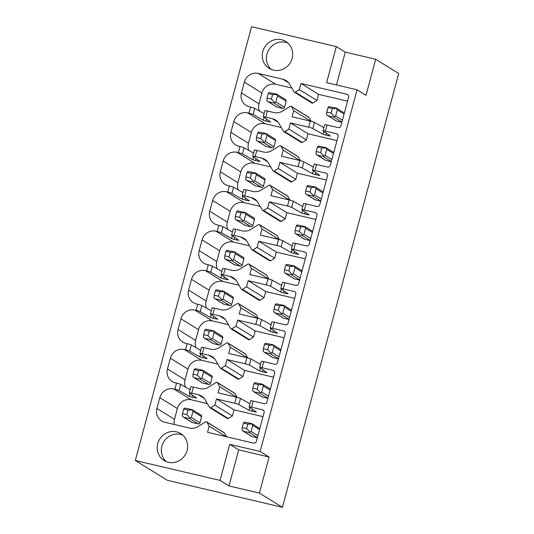 <?xml version="1.0" encoding="UTF-8"?>
<svg xmlns="http://www.w3.org/2000/svg" width="534" height="534" viewBox="0 0 534 534"><rect width="100%" height="100%" fill="white"/><g stroke="black" fill="none" stroke-linecap="round" stroke-linejoin="round"><path stroke-width="0.8" d="M135.316 460.508L220.061 480.4L229.72 444.341L260.145 451.484L357.059 89.785L326.641 82.65L336.3 46.591L251.554 26.7L135.316 460.508L167.282 480.273L282.446 507.3L398.684 73.492L375.669 59.261L345.251 52.125L336.453 84.953M183.696 409.044L188.041 410.065L186.833 414.571L182.488 413.55L183.696 409.044L184.497 408.089L191.96 409.571M192.293 409.691L201.004 415.078A1.522 1.442 121.7 0 1 201.612 416.7L199.983 422.788A1.522 1.442 121.7 0 1 198.181 423.923L192.313 422.541A1.522 1.442 121.7 0 1 191.9 422.374L183.195 416.994L192.313 422.541M186.833 414.571L190.177 418.089L189.55 418.583L183.683 417.208L182.308 416.246L182.488 413.55M188.041 410.065L192.36 409.932L192.981 411.367L191.352 417.454L199.983 422.788M251.107 431.479L249.305 432.613L243.437 431.232L242.062 430.271L242.242 427.58L243.451 423.068L244.252 422.114L251.721 423.596L252.736 425.391L251.107 431.479L257.895 435.671M243.451 423.068L247.796 424.089L252.115 423.956L251.721 423.596M249.932 432.113L246.588 428.595L242.242 427.58M247.796 424.089L246.588 428.595M257.321 437.8L252.068 436.572A1.522 1.442 121.7 0 1 251.654 436.398L242.95 431.018L252.068 436.572M190.177 418.089L191.352 417.454M207.326 403.57L191.265 399.799A11.721 11.101 -58.3 0 0 177.381 408.517L174.491 419.303A11.721 11.101 -58.3 0 0 174.264 424.483M228.332 418.529A0.934 0.888 121.7 0 1 227.397 418.543L209.815 407.676A0.934 0.888 -58.3 0 0 210.75 407.662L228.332 418.529L232.41 415.966L234.052 409.845L262.995 416.633M336.967 140.576L308.025 133.78L306.382 139.908L302.304 142.465A0.934 0.888 121.7 0 1 301.363 142.485L283.788 131.618A0.934 0.888 -58.3 0 1 283.494 131.317L278.661 122.96A11.995 11.361 -58.3 0 0 275.504 119.983A11.995 11.361 -58.3 0 0 272.327 118.661L265.725 117.113A3.518 0.34 -165 0 0 263.289 116.792A3.518 0.34 -165 0 0 263.382 116.913L270.625 122.019L266.065 121.118L263.289 120.23L253.049 114.49L254.691 108.369A3.518 0.34 -165 0 0 250.526 107.04L249.291 106.753A11.721 11.101 -58.3 0 1 246.147 105.452A11.721 11.101 -58.3 0 1 241.448 92.936L244.338 82.149A11.721 11.101 -58.3 0 1 258.222 73.432L282.9 79.226A11.995 11.361 -58.3 0 1 286.07 80.547A11.995 11.361 -58.3 0 1 289.228 83.524L294.067 91.881A0.934 0.888 -58.3 0 0 295.289 92.162L299.367 89.599L301.009 83.478L347.06 94.284A2.343 2.223 -58.3 0 1 348.629 97.048L340.906 125.857A2.343 2.223 -58.3 0 1 338.129 127.606L327.122 125.016L325.48 131.137L336.493 133.72A2.343 2.223 -58.3 0 1 338.062 136.484L330.339 165.3A2.343 2.223 -58.3 0 1 327.562 167.042L316.555 164.459L314.913 170.573L325.927 173.156A2.343 2.223 -58.3 0 1 327.496 175.92L319.773 204.736A2.343 2.223 -58.3 0 1 316.996 206.478L305.989 203.895L304.347 210.016L315.36 212.599A2.343 2.223 -58.3 0 1 316.929 215.362L309.206 244.172A2.343 2.223 -58.3 0 1 306.429 245.914L295.415 243.33L293.78 249.451L304.794 252.035A2.343 2.223 -58.3 0 1 306.362 254.798L298.639 283.607A2.343 2.223 -58.3 0 1 295.863 285.35L284.849 282.766L283.214 288.887L294.221 291.471A2.343 2.223 -58.3 0 1 295.789 294.234L288.073 323.043A2.343 2.223 -58.3 0 1 285.296 324.792L274.282 322.202L272.647 328.323L283.654 330.906A2.343 2.223 -58.3 0 1 285.223 333.67L277.506 362.486A2.343 2.223 -58.3 0 1 274.73 364.228L263.716 361.645L262.081 367.759L273.088 370.349A2.343 2.223 -58.3 0 1 274.656 373.112L266.94 401.922A2.343 2.223 -58.3 0 1 264.163 403.664L253.149 401.081L251.507 407.202L262.521 409.785A2.343 2.223 -58.3 0 1 264.09 412.548L256.373 441.358A2.343 2.223 -58.3 0 1 253.597 443.1L207.546 432.293L209.188 426.172L206.878 422.107A0.934 0.888 -58.3 0 0 206.591 421.807L224.167 432.674A0.934 0.888 121.7 0 1 224.46 432.981L226.616 436.772M209.815 407.676A0.934 0.888 -58.3 0 1 209.528 407.382L204.689 399.018A11.995 11.361 -58.3 0 0 201.532 396.041A11.995 11.361 -58.3 0 0 198.361 394.726L191.753 393.178A3.518 0.34 -165 0 0 189.316 392.857A3.518 0.34 -165 0 0 189.41 392.971L196.659 398.077L192.1 397.176L189.323 396.295L179.084 390.548A3.518 0.34 -165 0 0 174.918 389.219L173.683 388.932A11.721 11.101 -58.3 0 0 159.799 397.65L156.909 408.437A11.721 11.101 -58.3 0 0 161.608 420.952A11.721 11.101 -58.3 0 0 164.752 422.254L189.43 428.041A12.028 11.394 -58.3 0 0 197.179 427.053L205.657 421.82A0.934 0.888 -58.3 0 1 206.591 421.807M189.316 392.857L190.958 386.736A3.518 0.34 -165 0 1 193.395 387.057L199.996 388.605A12.028 11.394 -58.3 0 0 207.746 387.611L216.223 382.377A0.934 0.888 -58.3 0 1 217.445 382.671L219.754 386.736L218.112 392.857L236.308 397.129L234.673 403.25L216.47 398.978L214.835 405.099L210.75 407.662M220.382 368.24A0.934 0.888 -58.3 0 1 220.095 367.939L215.255 359.582A11.995 11.361 -58.3 0 0 212.098 356.605A11.995 11.361 -58.3 0 0 208.927 355.29L202.319 353.735A3.518 0.34 -165 0 0 199.883 353.421L201.525 347.3A3.518 0.34 -165 0 1 203.961 347.621L210.57 349.169A12.028 11.394 -58.3 0 0 218.313 348.175L226.79 342.941A0.934 0.888 -58.3 0 1 228.018 343.235L230.321 347.294L228.679 353.421L246.882 357.693L245.239 363.808L227.037 359.536L225.401 365.663L221.316 368.226L238.898 379.093A0.934 0.888 121.7 0 1 237.964 379.107L220.382 368.24A0.934 0.888 -58.3 0 0 221.316 368.226M230.948 328.804A0.934 0.888 -58.3 0 1 230.661 328.503L225.829 320.146A11.995 11.361 -58.3 0 0 222.665 317.169A11.995 11.361 -58.3 0 0 219.494 315.848L212.892 314.299A3.518 0.34 -165 0 0 210.449 313.985L212.091 307.864A3.518 0.34 -165 0 1 214.528 308.178L221.136 309.733A12.028 11.394 -58.3 0 0 228.879 308.739L237.356 303.506A0.934 0.888 -58.3 0 1 238.585 303.799L240.887 307.858L239.245 313.979L257.448 318.251L255.806 324.372L237.61 320.1L235.968 326.227L231.889 328.784L249.465 339.657A0.934 0.888 121.7 0 1 248.53 339.671L230.948 328.804A0.934 0.888 -58.3 0 0 231.889 328.784M241.515 289.368A0.934 0.888 -58.3 0 1 241.228 289.068L236.395 280.71A11.995 11.361 -58.3 0 0 233.231 277.733A11.995 11.361 -58.3 0 0 230.061 276.412L223.459 274.863A3.518 0.34 -165 0 0 221.023 274.543L222.658 268.428A3.518 0.34 -165 0 1 225.094 268.742L231.703 270.291A12.028 11.394 -58.3 0 0 239.452 269.303L247.93 264.07A0.934 0.888 -58.3 0 1 249.151 264.363L251.454 268.422L249.812 274.543L268.015 278.815L266.373 284.936L248.177 280.664L246.534 286.785L242.456 289.348L260.031 300.215A0.934 0.888 121.7 0 1 259.097 300.235L241.515 289.368A0.934 0.888 -58.3 0 0 242.456 289.348M252.081 249.925A0.934 0.888 -58.3 0 1 251.794 249.632L246.962 241.268A11.995 11.361 -58.3 0 0 243.804 238.291A11.995 11.361 -58.3 0 0 240.627 236.976L234.026 235.427A3.518 0.34 -165 0 0 231.589 235.107L233.224 228.986A3.518 0.34 -165 0 1 235.661 229.306L242.269 230.855A12.028 11.394 -58.3 0 0 250.019 229.867L258.496 224.627A0.934 0.888 -58.3 0 1 259.718 224.921L262.02 228.986L260.378 235.107L278.581 239.379L276.939 245.5L258.743 241.228L257.101 247.349L253.023 249.912L270.598 260.779A0.934 0.888 121.7 0 1 269.663 260.792L252.081 249.925A0.934 0.888 -58.3 0 0 253.023 249.912M262.648 210.489A0.934 0.888 -58.3 0 1 262.361 210.189L257.528 201.832A11.995 11.361 -58.3 0 0 254.371 198.855A11.995 11.361 -58.3 0 0 251.194 197.54L244.592 195.985A3.518 0.34 -165 0 0 242.156 195.671L243.791 189.55A3.518 0.34 -165 0 1 246.234 189.87L252.836 191.419A12.028 11.394 -58.3 0 0 260.585 190.424L269.063 185.191A0.934 0.888 -58.3 0 1 270.284 185.485L272.587 189.543L270.952 195.671L289.148 199.943L287.506 206.057L269.31 201.792L267.668 207.913L263.589 210.476L281.164 221.343A0.934 0.888 121.7 0 1 280.23 221.356L262.648 210.489A0.934 0.888 -58.3 0 0 263.589 210.476M273.221 171.054A0.934 0.888 -58.3 0 1 272.927 170.753L268.095 162.396A11.995 11.361 -58.3 0 0 264.937 159.419A11.995 11.361 -58.3 0 0 261.76 158.097L255.159 156.549A3.518 0.34 -165 0 0 252.722 156.235L254.358 150.114A3.518 0.34 -165 0 1 256.801 150.428L263.402 151.983A12.028 11.394 -58.3 0 0 271.152 150.988L279.629 145.755A0.934 0.888 -58.3 0 1 280.851 146.049L283.154 150.107L281.518 156.235L299.714 160.5L298.072 166.621L279.876 162.349L278.234 168.477L274.156 171.04L291.738 181.907A0.934 0.888 121.7 0 1 290.796 181.92L273.221 171.054A0.934 0.888 -58.3 0 0 274.156 171.04M263.289 116.792L264.931 110.678A3.518 0.34 -165 0 1 267.367 110.992L273.969 112.54A12.028 11.394 -58.3 0 0 281.718 111.553L290.196 106.319A0.934 0.888 -58.3 0 1 291.417 106.613L293.727 110.672L292.085 116.792L310.281 121.064L308.645 127.185L290.443 122.913L288.801 129.041L284.722 131.598L302.304 142.465M283.788 131.618A0.934 0.888 -58.3 0 0 284.722 131.598M253.049 114.49A3.518 0.34 -165 0 0 248.884 113.161L247.656 112.874A11.721 11.101 -58.3 0 0 233.772 121.592L230.882 132.372A11.721 11.101 -58.3 0 0 235.581 144.888A11.721 11.101 -58.3 0 0 238.725 146.189L239.96 146.476L238.318 152.597L237.089 152.31A11.721 11.101 -58.3 0 0 223.205 161.028L220.315 171.808A11.721 11.101 -58.3 0 0 225.014 184.33A11.721 11.101 -58.3 0 0 228.158 185.625L229.393 185.919L227.751 192.033L226.516 191.746A11.721 11.101 -58.3 0 0 212.639 200.464L209.749 211.244A11.721 11.101 -58.3 0 0 214.448 223.766A11.721 11.101 -58.3 0 0 217.592 225.061L218.827 225.355L217.184 231.476L215.95 231.182A11.721 11.101 -58.3 0 0 202.066 239.899L199.182 250.686A11.721 11.101 -58.3 0 0 203.881 263.202A11.721 11.101 -58.3 0 0 207.025 264.504L208.26 264.791L206.618 270.912L205.383 270.618A11.721 11.101 -58.3 0 0 191.499 279.335L188.609 290.122A11.721 11.101 -58.3 0 0 193.315 302.638A11.721 11.101 -58.3 0 0 196.459 303.939L197.693 304.226L196.051 310.347L194.817 310.06A11.721 11.101 -58.3 0 0 180.933 318.778L178.042 329.558A11.721 11.101 -58.3 0 0 182.748 342.08A11.721 11.101 -58.3 0 0 185.892 343.375L187.12 343.662L185.485 349.783L184.25 349.496A11.721 11.101 -58.3 0 0 170.366 358.214L167.476 368.994A11.721 11.101 -58.3 0 0 172.182 381.516A11.721 11.101 -58.3 0 0 175.326 382.811L176.554 383.105L174.918 389.219M176.487 431.846A15.82 14.985 -58.3 0 0 158.538 441.331A15.82 14.985 -58.3 0 0 164.092 460.522A15.82 14.985 -58.3 0 0 168.337 462.27A15.82 14.985 -58.3 0 0 186.279 452.792A15.82 14.985 -58.3 0 0 180.732 433.601A15.82 14.985 -58.3 0 0 176.487 431.846M273.401 70.154A15.82 14.985 121.7 0 1 269.156 68.399A15.82 14.985 121.7 0 1 263.609 49.208A15.82 14.985 121.7 0 1 281.551 39.73A15.82 14.985 121.7 0 1 285.797 41.478A15.82 14.985 121.7 0 1 291.35 60.669A15.82 14.985 121.7 0 1 273.401 70.154M179.084 390.548L180.719 384.427L190.157 389.727M180.719 384.427A3.518 0.34 -165 0 0 176.554 383.105M217.892 364.135L201.832 360.363A11.721 11.101 -58.3 0 0 187.948 369.081L185.058 379.861A11.721 11.101 -58.3 0 0 185.385 387.043M185.485 349.783A3.518 0.34 -165 0 1 189.65 351.112L199.89 356.852L202.666 357.74L207.225 358.641L199.976 353.535A3.518 0.34 -165 0 1 199.883 353.421M189.65 351.112L191.285 344.991L200.724 350.284M191.285 344.991A3.518 0.34 -165 0 0 187.12 343.662M228.459 324.692L212.398 320.927A11.721 11.101 -58.3 0 0 198.514 329.645L195.624 340.425A11.721 11.101 -58.3 0 0 195.951 347.607M196.051 310.347A3.518 0.34 -165 0 1 200.217 311.676L210.456 317.416L213.233 318.304L217.792 319.205L210.543 314.099A3.518 0.34 -165 0 1 210.449 313.985M200.217 311.676L201.852 305.555L211.29 310.848M201.852 305.555A3.518 0.34 -165 0 0 197.693 304.226M239.025 285.256L222.965 281.491A11.721 11.101 -58.3 0 0 209.081 290.209L206.191 300.989A11.721 11.101 -58.3 0 0 206.518 308.171M206.618 270.912A3.518 0.34 -165 0 1 210.783 272.233L221.023 277.98L223.799 278.868L228.358 279.763L221.109 274.663A3.518 0.34 -165 0 1 221.023 274.543M210.783 272.233L212.425 266.119L221.857 271.412M212.425 266.119A3.518 0.34 -165 0 0 208.26 264.791M249.592 245.82L233.532 242.049A11.721 11.101 -58.3 0 0 219.648 250.766L216.757 261.553A11.721 11.101 -58.3 0 0 217.084 268.736M217.184 231.476A3.518 0.34 -165 0 1 221.35 232.797L231.589 238.544L234.366 239.426L238.925 240.327L231.676 235.22A3.518 0.34 -165 0 1 231.589 235.107M221.35 232.797L222.992 226.683L232.423 231.976M222.992 226.683A3.518 0.34 -165 0 0 218.827 225.355M260.158 206.384L244.098 202.613A11.721 11.101 -58.3 0 0 230.214 211.331L227.324 222.117A11.721 11.101 -58.3 0 0 227.651 229.293M227.751 192.033A3.518 0.34 -165 0 1 231.916 193.361L242.156 199.109L244.932 199.99L249.491 200.891L242.242 195.784A3.518 0.34 -165 0 1 242.156 195.671M231.916 193.361L233.558 187.24L242.997 192.534M233.558 187.24A3.518 0.34 -165 0 0 229.393 185.919M270.725 166.948L254.665 163.177A11.721 11.101 -58.3 0 0 240.781 171.895L237.89 182.675A11.721 11.101 -58.3 0 0 238.217 189.857M238.318 152.597A3.518 0.34 -165 0 1 242.483 153.925L252.722 159.666L255.499 160.554L260.058 161.455L252.816 156.349A3.518 0.34 -165 0 1 252.722 156.235M242.483 153.925L244.125 147.805L253.563 153.098M244.125 147.805A3.518 0.34 -165 0 0 239.96 146.476M281.291 127.506L265.231 123.741A11.721 11.101 -58.3 0 0 251.347 132.459L248.464 143.239A11.721 11.101 -58.3 0 0 248.791 150.421M254.691 108.369L264.13 113.662M291.858 88.07L275.798 84.299A11.721 11.101 -58.3 0 0 261.914 93.016L259.03 103.803A11.721 11.101 -58.3 0 0 259.357 110.985M299.367 89.599L316.949 100.465L312.871 103.029A0.934 0.888 121.7 0 1 311.929 103.049L294.354 92.175M301.009 83.478L318.591 94.344L316.949 100.465M347.534 101.14L318.591 94.344M325.48 131.137A3.518 0.34 -165 0 0 323.043 130.823A3.518 0.34 -165 0 0 323.137 130.937L330.379 136.043L325.82 135.142L323.043 134.254L312.804 128.514L314.446 122.393L323.884 127.686M314.446 122.393A3.518 0.34 -165 0 0 310.281 121.064M327.122 125.016A3.518 0.34 -165 0 0 324.685 124.702L323.043 130.823M290.443 122.913L308.025 133.78M312.804 128.514A3.518 0.34 -165 0 0 308.645 127.185M314.913 170.573A3.518 0.34 -165 0 0 312.477 170.259A3.518 0.34 -165 0 0 312.57 170.373L319.813 175.479L315.254 174.578L312.477 173.69L302.237 167.95L303.879 161.829L313.318 167.122M303.879 161.829A3.518 0.34 -165 0 0 299.714 160.5M316.555 164.459A3.518 0.34 -165 0 0 314.119 164.138L312.477 170.259M326.401 180.011L297.458 173.216L295.816 179.344L291.738 181.907M279.876 162.349L297.458 173.216M302.237 167.95A3.518 0.34 -165 0 0 298.072 166.621M304.347 210.016A3.518 0.34 -165 0 0 301.91 209.695A3.518 0.34 -165 0 0 302.004 209.809L309.246 214.915L304.687 214.014L301.91 213.133L291.671 207.386L293.313 201.265L302.751 206.558M293.313 201.265A3.518 0.34 -165 0 0 289.148 199.943M305.989 203.895A3.518 0.34 -165 0 0 303.546 203.574L301.91 209.695M315.834 219.447L286.892 212.659L285.249 218.78L281.164 221.343M269.31 201.792L286.892 212.659M291.671 207.386A3.518 0.34 -165 0 0 287.506 206.057M293.78 249.451A3.518 0.34 -165 0 0 291.344 249.131A3.518 0.34 -165 0 0 291.43 249.251L298.619 254.277L297.058 254.144L291.344 252.569L281.104 246.821L282.746 240.707L292.178 246M282.746 240.707A3.518 0.34 -165 0 0 278.581 239.379M295.415 243.33A3.518 0.34 -165 0 0 292.979 243.01L291.344 249.131M305.261 258.89L276.318 252.095L274.683 258.216L270.598 260.779M258.743 241.228L276.318 252.095M281.104 246.821A3.518 0.34 -165 0 0 276.939 245.5M283.214 288.887A3.518 0.34 -165 0 0 280.777 288.567A3.518 0.34 -165 0 0 280.864 288.687L288.113 293.787L283.554 292.892L280.777 292.005L270.538 286.264L272.18 280.143L281.612 285.436M272.18 280.143A3.518 0.34 -165 0 0 268.015 278.815M284.849 282.766A3.518 0.34 -165 0 0 282.413 282.453L280.777 288.567M270.538 286.264A3.518 0.34 -165 0 0 266.373 284.936M294.695 298.326L265.752 291.531L264.116 297.652L260.031 300.215M248.177 280.664L265.752 291.531M272.647 328.323A3.518 0.34 -165 0 0 270.204 328.01A3.518 0.34 -165 0 0 270.297 328.123L277.546 333.229L272.987 332.328L270.211 331.44L259.971 325.7L261.613 319.579L271.045 324.872M261.613 319.579A3.518 0.34 -165 0 0 257.448 318.251M274.282 322.202A3.518 0.34 -165 0 0 271.846 321.889L270.204 328.01M259.971 325.7A3.518 0.34 -165 0 0 255.806 324.372M284.128 337.762L255.185 330.967L253.543 337.094L249.465 339.657M237.61 320.1L255.185 330.967M262.081 367.759A3.518 0.34 -165 0 0 259.637 367.445A3.518 0.34 -165 0 0 259.731 367.559L266.98 372.665L262.421 371.764L259.644 370.883L249.405 365.136L251.04 359.015L260.479 364.308M251.04 359.015A3.518 0.34 -165 0 0 246.882 357.693M263.716 361.645A3.518 0.34 -165 0 0 261.28 361.324L259.637 367.445M273.562 377.198L244.619 370.409L242.977 376.53L238.898 379.093M227.037 359.536L244.619 370.409M249.405 365.136A3.518 0.34 -165 0 0 245.239 363.808M251.507 407.202A3.518 0.34 -165 0 0 249.071 406.881A3.518 0.34 -165 0 0 249.164 406.995L256.413 412.101L251.854 411.2L249.078 410.319L238.838 404.572L240.474 398.451L249.912 403.751M240.474 398.451A3.518 0.34 -165 0 0 236.308 397.129M253.149 401.081A3.518 0.34 -165 0 0 250.713 400.76L249.071 406.881M216.47 398.978L234.052 409.845M238.838 404.572A3.518 0.34 -165 0 0 234.673 403.25M209.188 426.172L226.156 436.665M214.835 405.099L232.41 415.966M219.754 386.736L236.736 397.229M217.158 382.371L234.733 393.238A0.934 0.888 121.7 0 1 235.027 393.538L237.189 397.349M202.86 370.256L211.571 375.636A1.522 1.442 121.7 0 1 212.178 377.264L210.55 383.352A1.522 1.442 121.7 0 1 208.747 384.48L202.88 383.105A1.522 1.442 121.7 0 1 202.466 382.938L193.762 377.551L202.88 383.105M262.635 397.129A1.522 1.442 121.7 0 1 262.227 396.962L253.517 391.576L262.635 397.129L267.888 398.364M225.401 365.663L242.977 376.53M193.054 374.114L192.874 376.804L194.249 377.772L200.117 379.147L200.744 378.653L197.4 375.135L193.054 374.114L194.263 369.608L195.064 368.654L202.533 370.135L203.547 371.931L201.919 378.012L210.55 383.352M194.263 369.608L198.608 370.629L202.927 370.496L202.533 370.135M200.744 378.653L201.919 378.012M198.608 370.629L197.4 375.135M261.673 392.043L259.871 393.171L254.004 391.796L252.635 390.835L252.809 388.138L254.017 383.632L254.818 382.678L262.287 384.16L263.302 385.955L261.673 392.043L268.462 396.235M254.017 383.632L258.363 384.654L262.681 384.52L262.287 384.16M260.499 392.677L257.154 389.159L252.809 388.138M258.363 384.654L257.154 389.159M230.321 347.294L247.302 357.793M227.724 342.928L245.3 353.795A0.934 0.888 121.7 0 1 245.593 354.102L247.756 357.907M213.426 330.82L222.137 336.2A1.522 1.442 121.7 0 1 222.745 337.828L221.116 343.909A1.522 1.442 121.7 0 1 219.314 345.044L213.446 343.669A1.522 1.442 121.7 0 1 213.039 343.502L204.328 338.115L213.446 343.669M273.201 357.693A1.522 1.442 121.7 0 1 272.794 357.526L264.083 352.14L273.201 357.693L278.461 358.928M235.968 326.227L253.543 337.094M203.621 334.678L203.447 337.368L204.816 338.336L210.683 339.711L211.31 339.217L207.966 335.699L203.621 334.678L204.829 330.172L205.63 329.211L213.099 330.7L214.114 332.495L212.485 338.576L221.116 343.909M204.829 330.172L209.174 331.193L213.493 331.06L213.099 330.7M211.31 339.217L212.485 338.576M209.174 331.193L207.966 335.699M272.24 352.6L270.438 353.735L264.57 352.36L263.202 351.392L263.375 348.702L264.584 344.196L265.385 343.235L272.854 344.724L273.875 346.519L272.24 352.6L279.028 356.799M264.584 344.196L268.929 345.218L273.248 345.084L272.854 344.724M271.065 353.241L267.721 349.723L263.375 348.702M268.929 345.218L267.721 349.723M240.887 307.858L257.869 318.357M238.291 303.492L255.873 314.359A0.934 0.888 121.7 0 1 256.16 314.666L258.322 318.471M223.993 291.377L232.704 296.764A1.522 1.442 121.7 0 1 233.311 298.393L231.683 304.473A1.522 1.442 121.7 0 1 229.88 305.608L224.013 304.233A1.522 1.442 121.7 0 1 223.606 304.06L214.895 298.68L224.013 304.233M283.768 318.257A1.522 1.442 121.7 0 1 283.36 318.09L274.65 312.704L283.768 318.257L289.027 319.492M246.534 286.785L264.116 297.652M214.187 295.242L214.014 297.932L215.382 298.9L221.25 300.275L221.877 299.781L218.533 296.263L214.187 295.242L215.396 290.736L216.197 289.775L223.666 291.257L224.687 293.053L223.052 299.14L231.683 304.473M215.396 290.736L219.741 291.751L224.06 291.624L223.666 291.257M221.877 299.781L223.052 299.14M219.741 291.751L218.533 296.263M282.806 313.164L281.004 314.299L275.137 312.924L273.768 311.956L273.942 309.266L275.15 304.76L275.951 303.799L283.421 305.281L284.442 307.083L282.806 313.164L289.595 317.363M275.15 304.76L279.496 305.775L283.814 305.648L283.421 305.281M281.632 313.805L278.287 310.287L273.942 309.266M279.496 305.775L278.287 310.287M251.454 268.422L268.435 278.915M248.857 264.056L266.439 274.923A0.934 0.888 121.7 0 1 266.726 275.23L268.889 279.035M234.559 251.941L243.27 257.328A1.522 1.442 121.7 0 1 243.884 258.95L242.249 265.038A1.522 1.442 121.7 0 1 240.447 266.172L234.58 264.797A1.522 1.442 121.7 0 1 234.172 264.624L225.461 259.244L234.58 264.797M294.334 278.821A1.522 1.442 121.7 0 1 293.927 278.648L285.216 273.268L294.334 278.821L299.594 280.056M257.101 247.349L274.683 258.216M224.754 255.806L224.58 258.496L225.949 259.457L231.816 260.839L232.444 260.338L229.099 256.821L224.754 255.806L225.962 251.294L226.763 250.339L234.232 251.821L235.254 253.617L233.618 259.704L242.249 265.038M225.962 251.294L230.308 252.315L234.626 252.181L234.232 251.821M232.444 260.338L233.618 259.704M230.308 252.315L229.099 256.821M293.38 273.728L291.571 274.863L285.703 273.481L284.335 272.52L284.509 269.83L285.717 265.318L286.518 264.363L293.987 265.845L295.008 267.641L293.38 273.728L300.161 277.92M285.717 265.318L290.062 266.339L294.381 266.212L293.987 265.845M292.198 274.363L288.861 270.851L284.509 269.83M290.062 266.339L288.861 270.851M262.02 228.986L279.002 239.479M259.424 224.62L277.006 235.487A0.934 0.888 121.7 0 1 277.3 235.788L279.456 239.599M245.126 212.505L253.837 217.885A1.522 1.442 121.7 0 1 254.451 219.514L252.816 225.602A1.522 1.442 121.7 0 1 251.013 226.736L245.146 225.355A1.522 1.442 121.7 0 1 244.739 225.188L236.028 219.808L245.146 225.355M304.901 239.379A1.522 1.442 121.7 0 1 304.493 239.212L295.783 233.832L304.901 239.379L310.161 240.614M267.668 207.913L285.249 218.78M235.327 216.363L235.147 219.06L236.515 220.021L242.383 221.396L243.01 220.902L239.673 217.385L235.327 216.363L236.529 211.858L237.33 210.903L244.799 212.385L245.82 214.181L244.192 220.268L252.816 225.602M236.529 211.858L240.881 212.879L245.193 212.746L244.799 212.385M243.01 220.902L244.192 220.268M240.881 212.879L239.673 217.385M303.946 234.292L302.137 235.421L296.27 234.046L294.901 233.084L295.082 230.388L296.29 225.882L297.084 224.927L304.554 226.409L305.575 228.205L303.946 234.292L310.728 238.484M296.29 225.882L300.635 226.903L304.954 226.77L304.554 226.409M302.765 234.927L299.427 231.409L295.082 230.388M300.635 226.903L299.427 231.409M272.587 189.543L289.568 200.043M269.99 185.178L287.572 196.051A0.934 0.888 121.7 0 1 287.866 196.352L290.022 200.157M255.699 173.069L264.403 178.449A1.522 1.442 121.7 0 1 265.018 180.078L263.389 186.166A1.522 1.442 121.7 0 1 261.58 187.294L255.713 185.919A1.522 1.442 121.7 0 1 255.305 185.752L246.595 180.365L255.713 185.919M315.467 199.943A1.522 1.442 121.7 0 1 315.06 199.776L306.349 194.389L315.467 199.943L320.727 201.178M278.234 168.477L295.816 179.344M245.894 176.928L245.713 179.618L247.082 180.585L252.949 181.96L253.577 181.467L250.239 177.949L245.894 176.928L247.102 172.422L247.896 171.461L255.365 172.949L256.387 174.745L254.758 180.826L263.389 186.166M247.102 172.422L251.447 173.443L255.766 173.31L255.365 172.949M253.577 181.467L254.758 180.826M251.447 173.443L250.239 177.949M314.513 194.85L312.704 195.985L306.836 194.61L305.468 193.642L305.648 190.952L306.856 186.446L307.651 185.492L315.12 186.973L316.141 188.769L314.513 194.85L321.294 199.048M306.856 186.446L311.202 187.467L315.521 187.334L315.12 186.973M313.331 195.491L309.994 191.973L305.648 190.952M311.202 187.467L309.994 191.973M283.154 150.107L300.135 160.607M280.557 145.742L298.139 156.609A0.934 0.888 121.7 0 1 298.433 156.916L300.589 160.721M266.266 133.627L274.97 139.014A1.522 1.442 121.7 0 1 275.584 140.642L273.955 146.723A1.522 1.442 121.7 0 1 272.146 147.858L266.279 146.483A1.522 1.442 121.7 0 1 265.872 146.316L257.161 140.929L266.279 146.483M326.034 160.507A1.522 1.442 121.7 0 1 325.627 160.34L316.922 154.953L326.034 160.507L331.294 161.742M288.801 129.041L306.382 139.908M256.46 137.492L256.28 140.182L257.648 141.15L263.516 142.525L264.143 142.031L260.806 138.513L256.46 137.492L257.668 132.986L258.469 132.025L265.932 133.507L266.953 135.309L265.325 141.39L273.955 146.723M257.668 132.986L262.014 134.007L266.332 133.874L265.932 133.507M264.143 142.031L265.325 141.39M262.014 134.007L260.806 138.513M325.079 155.414L323.27 156.549L317.403 155.174L316.035 154.206L316.215 151.516L317.423 147.01L318.224 146.049L325.687 147.538L326.708 149.333L325.079 155.414L331.868 159.613M317.423 147.01L321.768 148.031L326.087 147.898L325.687 147.538M323.898 156.055L320.56 152.537L316.215 151.516M321.768 148.031L320.56 152.537M293.727 110.672L310.701 121.171M291.123 106.306L308.705 117.173A0.934 0.888 121.7 0 1 308.999 117.48L311.162 121.285M276.832 94.191L285.536 99.578A1.522 1.442 121.7 0 1 286.151 101.206L284.522 107.287A1.522 1.442 121.7 0 1 282.713 108.422L276.846 107.047A1.522 1.442 121.7 0 1 276.438 106.873L267.734 101.493L276.846 107.047M336.6 121.071A1.522 1.442 121.7 0 1 336.193 120.898L327.489 115.518L336.6 121.071L341.86 122.306M267.027 98.056L266.846 100.746L268.222 101.707L274.082 103.089L274.71 102.588L271.372 99.077L267.027 98.056L268.235 93.543L269.036 92.589L276.499 94.071L277.52 95.866L275.891 101.954L284.522 107.287M268.235 93.543L272.58 94.565L276.899 94.438L276.499 94.071M274.71 102.588L275.891 101.954M272.58 94.565L271.372 99.077M335.646 115.978L333.843 117.113L327.976 115.731L326.601 114.77L326.781 112.08L327.989 107.574L328.79 106.613L336.253 108.095L337.274 109.891L335.646 115.978L342.434 120.177M327.989 107.574L332.335 108.589L336.654 108.462L336.253 108.095M334.464 116.619L331.127 113.101L326.781 112.08M332.335 108.589L331.127 113.101M182.695 435.063A15.82 14.985 -58.3 0 0 180.639 434.416A15.82 14.985 -58.3 0 0 163.25 442.733A15.82 14.985 -58.3 0 0 166.281 461.623M271.345 69.5A15.82 14.985 121.7 0 1 268.322 50.61A15.82 14.985 121.7 0 1 285.71 42.299A15.82 14.985 121.7 0 1 287.766 42.947M357.059 89.785L366.01 95.319L375.669 59.261M336.3 46.591L345.251 52.125M260.145 451.484L269.089 457.017L259.431 493.076L282.446 507.3M259.431 493.076L229.013 485.933L220.061 480.4M269.089 457.017L238.671 449.875L229.013 485.933M229.72 444.341L238.671 449.875M189.55 418.583L198.181 423.923M192.981 411.367L201.612 416.7M252.736 425.391L259.524 429.59M249.305 432.613L257.375 437.6M156.909 408.437L174.491 419.303M193.395 387.057L191.753 393.178M203.961 347.621L202.319 353.735M214.528 308.178L212.892 314.299M225.094 268.742L223.459 274.863M235.661 229.306L234.026 235.427M246.234 189.87L244.592 195.985M256.801 150.428L255.159 156.549M267.367 110.992L265.725 117.113M250.526 107.04L248.884 113.161M198.361 394.726L204.128 398.291M173.683 388.932L191.265 399.799M189.323 396.295L190.084 393.445M167.476 368.994L185.058 379.861M170.366 358.214L187.948 369.081M184.25 349.496L201.832 360.363M208.927 355.29L214.695 358.855M199.89 356.852L200.651 354.009M178.042 329.558L195.624 340.425M180.933 318.778L198.514 329.645M194.817 310.06L212.398 320.927M219.494 315.848L225.268 319.419M210.456 317.416L211.217 314.573M188.609 290.122L206.191 300.989M191.499 279.335L209.081 290.209M205.383 270.618L222.965 281.491M230.061 276.412L235.834 279.983M221.023 277.98L221.784 275.13M199.182 250.686L216.757 261.553M202.066 239.899L219.648 250.766M215.95 231.182L233.532 242.049M240.627 236.976L246.401 240.54M231.589 238.544L232.35 235.694M209.749 211.244L227.324 222.117M212.639 200.464L230.214 211.331M226.516 191.746L244.098 202.613M251.194 197.54L256.967 201.104M242.156 199.109L242.917 196.258M220.315 171.808L237.89 182.675M223.205 161.028L240.781 171.895M237.089 152.31L254.665 163.177M261.76 158.097L267.534 161.668M252.722 159.666L253.49 156.822M230.882 132.372L248.464 143.239M233.772 121.592L251.347 132.459M247.656 112.874L265.231 123.741M272.327 118.661L278.101 122.233M263.289 120.23L264.056 117.38M241.448 92.936L259.03 103.803M244.338 82.149L261.914 93.016M258.222 73.432L275.798 84.299M282.9 79.226L288.667 82.79M295.289 92.162L312.871 103.029M347.06 94.284L348.201 94.992M323.043 134.254L323.811 131.411M336.493 133.72L337.635 134.428M325.82 135.142L326.347 133.186M328.757 135.83L328.971 135.022M312.477 173.69L313.244 170.847M325.927 173.156L327.068 173.864M315.254 174.578L315.781 172.622M318.191 175.265L318.404 174.458M301.91 213.133L302.678 210.283M315.36 212.599L316.502 213.3M304.687 214.014L305.214 212.058M307.624 214.701L307.838 213.894M291.344 252.569L292.105 249.718M304.794 252.035L305.935 252.742M294.121 253.45L294.648 251.494M297.058 254.144L297.271 253.33M280.777 292.005L281.538 289.154M294.221 291.471L295.362 292.178M283.554 292.892L284.075 290.93M286.491 293.58L286.705 292.772M270.211 331.44L270.972 328.597M283.654 330.906L284.796 331.614M272.987 332.328L273.508 330.372M275.918 333.016L276.138 332.208M259.644 370.883L260.405 368.033M273.088 370.349L274.229 371.05M262.421 371.764L262.942 369.808M265.351 372.452L265.572 371.644M249.078 410.319L249.839 407.469M262.521 409.785L263.662 410.492M251.854 411.2L252.375 409.244M254.785 411.888L255.005 411.08M206.878 422.107L224.46 432.981M217.445 382.671L235.027 393.538M203.547 371.931L212.178 377.264M200.117 379.147L208.747 384.48M263.302 385.955L270.091 390.154M259.871 393.171L267.948 398.164M228.018 343.235L245.593 354.102M214.114 332.495L222.745 337.828M210.683 339.711L219.314 345.044M273.875 346.519L280.657 350.711M270.438 353.735L278.514 358.728M238.585 303.799L256.16 314.666M224.687 293.053L233.311 298.393M221.25 300.275L229.88 305.608M284.442 307.083L291.224 311.275M281.004 314.299L289.081 319.292M249.151 264.363L266.726 275.23M235.254 253.617L243.884 258.95M231.816 260.839L240.447 266.172M295.008 267.641L301.797 271.839M291.571 274.863L299.647 279.856M259.718 224.921L277.3 235.788M245.82 214.181L254.451 219.514M242.383 221.396L251.013 226.736M305.575 228.205L312.363 232.403M302.137 235.421L310.214 240.413M270.284 185.485L287.866 196.352M256.387 174.745L265.018 180.078M252.949 181.96L261.58 187.294M316.141 188.769L322.93 192.961M312.704 195.985L320.78 200.978M280.851 146.049L298.433 156.916M266.953 135.309L275.584 140.642M263.516 142.525L272.146 147.858M326.708 149.333L333.496 153.525M323.27 156.549L331.347 161.542M291.417 106.613L308.999 117.48M277.52 95.866L286.151 101.206M274.082 103.089L282.713 108.422M337.274 109.891L344.063 114.089M333.843 117.113L341.914 122.106M269.002 121.805L269.216 120.998M266.065 121.118L266.593 119.155M258.436 161.241L258.65 160.434M255.499 160.554L256.026 158.598M247.869 200.677L248.083 199.87M244.932 199.99L245.46 198.034M237.303 240.113L237.517 239.305M234.366 239.426L234.893 237.47M226.73 279.556L226.95 278.748M223.799 278.868L224.32 276.906M216.163 318.992L216.383 318.184M213.233 318.304L213.754 316.348M205.597 358.427L205.817 357.62M202.666 357.74L203.187 355.784M195.03 397.863L195.25 397.056M192.1 397.176L192.62 395.22M159.799 397.65L177.381 408.517M252.048 423.716L259.811 428.515M262.615 384.28L270.378 389.079M273.181 344.844L280.944 349.643M283.748 305.401L291.511 310.201M294.314 265.965L302.084 270.765M304.887 226.529L312.65 231.329M315.454 187.094L323.217 191.893M326.02 147.658L333.783 152.457M336.587 108.215L344.35 113.014"/></g></svg>
